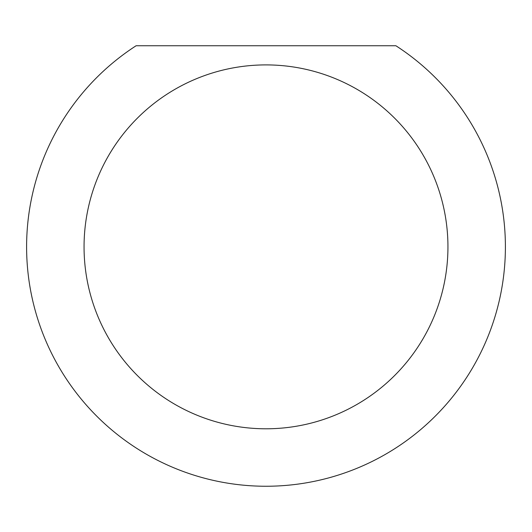 <?xml version="1.0" encoding="UTF-8"?>
<svg xmlns="http://www.w3.org/2000/svg" width="532" height="532" viewBox="0 0 532 532"><rect width="100%" height="100%" fill="white"/><g stroke="black" fill="none" stroke-linecap="round" stroke-linejoin="round"><path stroke-width="0.8" d="M447.944 246.848A181.944 181.944 0 0 0 266 64.904A181.944 181.944 0 0 0 84.056 246.848A181.944 181.944 0 0 0 266 428.792A181.944 181.944 0 0 0 447.944 246.848M395.894 45.752A239.4 239.4 0 0 1 266 486.248A239.4 239.4 0 0 1 136.106 45.752L395.894 45.752"/></g></svg>
